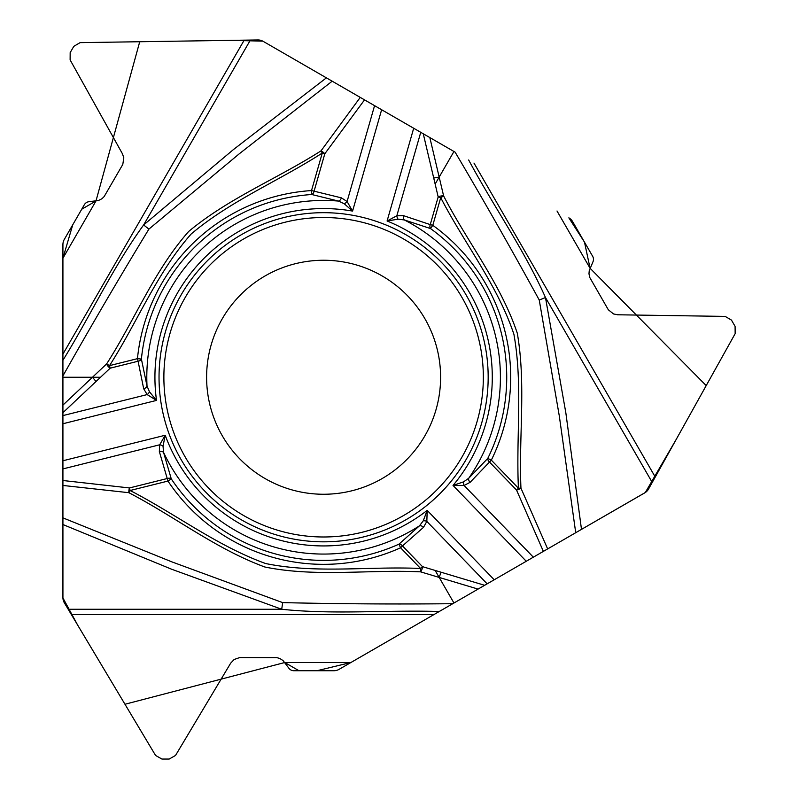 <?xml version="1.0" encoding="UTF-8"?>
<svg xmlns="http://www.w3.org/2000/svg" width="799" height="799" viewBox="0 0 799 799"><rect width="100%" height="100%" fill="white"/><g stroke="black" fill="none" stroke-linecap="round" stroke-linejoin="round"><path stroke-width="1.2" d="M452.773 603.694L339.046 669.362A10.267 10.267 0 0 1 333.912 670.731L293.852 670.731A6.162 6.162 0 0 1 288.858 668.194L283.036 660.553L279.8 658.466L276.824 657.637L239.72 657.567L234.177 659.475L230.701 663.13L175.52 755.455L169.178 759.05L161.917 759.05L155.575 755.455L64.369 602.855A10.267 10.267 0 0 1 62.921 597.592L62.921 517.862L172.244 562.017L282.666 602.616C339.335 603.924 396.044 604.284 452.773 603.694L453.952 603.015L435.145 570.446L422.481 566.641A4.105 1.558 106.7 0 1 420.584 571.844C368.758 569.367 315.815 577.407 264.829 567C215.99 549.033 174.601 516.484 128.849 492.693L62.921 485.452L62.921 517.862M62.921 480.509L129.468 487.949L167.331 478.501A4.105 2.627 -20.8 0 1 171.266 478.871L163.575 452.434L163.036 446.192A4.105 2.357 -160.8 0 0 159.68 444.793L62.921 468.913L62.921 485.452M62.921 468.913L62.921 412.693L100.524 377.258L62.921 377.258L62.921 412.693M62.921 375.9L62.921 360.269C90.517 315.735 112.799 267.365 143.63 224.958L148.904 229.113C119.441 277.543 90.776 326.471 62.921 375.9L62.921 377.258M62.921 360.269L62.921 244.574A10.267 10.267 0 0 1 64.29 239.44L84.324 204.744A6.162 6.162 0 0 1 89.019 201.698L98.547 200.469L101.982 198.711L104.18 196.544L122.786 164.454L123.825 157.852L122.477 153.857L70.122 59.915L70.172 52.624L73.808 46.332L80.09 42.637L257.847 39.95A10.267 10.267 0 0 1 263.131 41.328L332.184 81.188L239.281 153.788L148.904 229.113M344.199 203.725L338.516 201.078A4.105 2.637 -72.2 0 0 341.393 197.852L347.086 201.518L352.579 211.086L344.199 203.725A4.105 2.357 -40.8 0 0 347.086 201.518L374.571 105.658L332.184 81.188M374.571 105.658L453.952 151.49L435.145 184.07L438.182 196.934A4.105 1.558 -13.3 0 1 443.635 195.975C467.405 242.097 500.843 283.925 517.313 333.283C526.171 384.569 518.681 436.683 520.958 488.199L547.655 548.913L575.719 532.713L559.3 415.959L539.245 300.034C512.039 250.297 484.004 201.008 455.13 152.17L453.952 151.49M455.13 152.17L363.895 99.505M545.987 549.882L645.332 492.494L676.324 439.22L706.206 385.597L590.081 268.264L584.488 242.157L568.858 217.837A10.267 10.267 0 0 1 572.613 221.593L592.648 256.289A6.162 6.162 0 0 1 592.938 261.872L589.233 270.741L588.973 273.817L589.822 277.583L608.299 309.742L613.502 313.937L617.637 314.776L725.172 316.404L731.465 320.089L735.09 326.382L735.15 333.672L648.598 488.958A10.267 10.267 0 0 1 644.773 492.853L575.719 532.713M543.37 551.39L516.534 490.037A4.105 1.189 -22.9 0 0 520.958 488.199L518.431 488.209C515.974 437.023 523.005 385.238 513.917 334.312C497.537 285.193 464.429 243.495 440.718 197.653L432.788 225.328A187.086 187.086 0 0 1 491.325 460.144L518.431 488.209L516.534 490.037L489.427 461.972A4.105 2.627 -140.8 0 1 487.78 458.386L468.723 478.261L463.59 481.847A4.105 2.357 79.2 0 0 464.059 485.452L533.332 557.183L547.655 548.913M533.332 557.183L453.952 603.015M405.892 234.736A164.574 164.574 0 0 1 405.892 519.779A164.574 164.574 0 0 1 159.031 377.258A164.574 164.574 0 0 1 405.892 234.736M382.102 275.925A117.004 117.004 0 0 1 382.102 478.581A117.004 117.004 0 0 1 206.601 377.258A117.004 117.004 0 0 1 382.102 275.925M62.921 405.103L106.597 363.945C134.651 320.309 154.157 270.432 188.664 231.48C228.654 198.172 277.533 178.596 321.008 150.871L360.249 97.398M463.59 481.847L453.033 485.432A168.679 168.679 0 0 0 387.096 220.983L396.823 215.78A4.105 2.357 72.8 0 0 398.102 219.186L387.096 220.983L413.692 128.249M250.387 40.06L143.63 224.958L233.298 149.683L326.401 77.853M364.534 99.865L324.813 153.778A4.105 1.189 -142.9 0 0 321.008 150.871L322.277 153.048C279.191 180.774 230.821 200.579 191.261 233.917C156.914 272.659 137.358 322.177 109.513 365.632L110.152 368.189A4.105 1.558 -133.3 0 1 106.597 363.945L109.513 365.632L137.448 358.661A187.086 187.086 0 0 1 311.52 190.562L322.277 153.048L324.813 153.778L314.057 191.291A4.105 2.627 99.2 0 1 311.78 194.517A183.121 183.121 0 0 0 141.393 359.061L147.016 386.007A4.105 2.637 164.2 0 1 143.69 388.763L147.156 394.586A4.105 2.357 -47.2 0 0 149.463 391.78L147.016 386.007A176.809 176.809 0 0 1 338.516 201.078L311.78 194.517L311.52 190.562L341.393 197.852M62.921 258.247L95.98 200.978M381.632 109.743L352.579 211.086A168.679 168.679 0 0 0 156.524 400.409L149.463 391.78M420.753 132.324L396.823 215.78L403.595 215.69L430.252 224.609A4.105 2.627 -67.2 0 0 430.471 228.554L404.324 219.945L398.102 219.186M141.393 359.061A4.105 2.627 172.8 0 1 138.087 361.228L137.448 358.661L141.393 359.061M403.595 215.69A4.105 2.637 104.2 0 0 404.324 219.945A176.809 176.809 0 0 1 468.723 478.261A4.105 2.637 47.8 0 0 470.082 482.356L464.059 485.452L453.033 485.432L526.261 561.268M468.663 159.99C493.432 206.152 524.174 249.638 545.477 297.538L539.245 300.034M429.832 137.568L443.635 195.975L440.718 197.653L438.182 196.934L430.252 224.609L432.788 225.328L430.471 228.554A183.121 183.121 0 0 1 487.78 458.386L491.325 460.144L470.082 482.356M163.036 446.192L165.213 435.255A168.679 168.679 0 0 0 427.195 510.381L426.836 521.397A4.105 2.357 -167.2 0 0 423.25 520.808L419.485 525.812L398.951 544.159A4.105 2.627 52.8 0 1 402.486 545.937L400.589 547.774A187.086 187.086 0 0 1 167.96 481.068L130.107 490.506C175.66 513.967 216.998 545.947 265.648 563.535C316.364 573.922 369.028 566.091 420.584 568.479L422.481 566.641L402.486 545.937L423.53 527.31A4.105 2.637 -135.8 0 0 419.485 525.812A176.809 176.809 0 0 1 163.575 452.434A4.105 2.637 167.8 0 0 159.351 451.555L159.68 444.793L165.213 435.255L62.921 460.763M652.234 482.436L545.477 297.538L565.842 412.833L581.492 529.377M557.013 210.996L590.081 268.264M494.211 579.774L427.195 510.381L423.25 520.808M439.24 611.515C386.866 609.877 333.842 614.761 281.707 609.267L282.666 602.616M478.062 589.093L420.584 571.844L420.584 568.479L400.589 547.774L398.951 544.159A183.121 183.121 0 0 1 171.266 478.871L167.96 481.068L159.351 451.555M62.921 423.75L156.524 400.409L147.156 394.586L62.921 415.59M68.195 609.267L281.707 609.267L171.675 569.248L62.921 524.534M129.468 487.949A4.105 1.189 97.1 0 0 128.849 492.693L130.107 490.506L129.468 487.949M350.881 662.521L284.754 662.521M362.277 98.567L262.821 41.149L231.87 40.34L139.725 41.738L95.98 200.978L81.738 209.218L72.749 224.789L62.921 258.247L62.921 481.238M62.921 483.115L62.931 597.952L77.693 625.158L124.974 704.259L284.754 662.521L299.016 670.741L316.993 670.731L350.881 662.521L543.999 551.03M403.475 238.921A159.73 159.73 0 0 1 403.475 515.585A159.73 159.73 0 0 1 163.875 377.258A159.73 159.73 0 0 1 403.475 238.921M62.921 354.137L244.194 40.16M435.145 184.07L423.26 133.773M433.717 178.047L439.17 177.088M143.69 388.763L138.087 361.228L110.152 368.189L100.524 377.258M487.15 583.849L426.836 521.397L423.53 527.31M435.145 570.446L484.633 585.297M441.068 572.224L439.17 577.417M473.967 163.056L655.25 477.033M433.927 614.581L71.371 614.581M96.03 381.493L92.474 377.258"/></g></svg>
